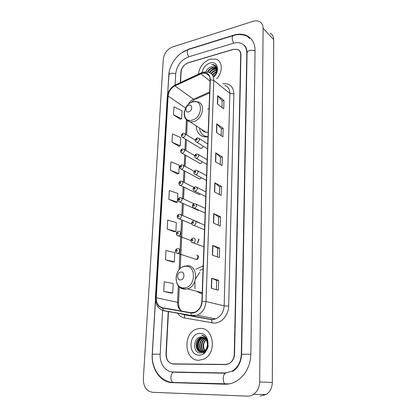 <?xml version="1.0" encoding="UTF-8"?>
<svg xmlns="http://www.w3.org/2000/svg" width="417" height="417" viewBox="0 0 417 417"><rect width="100%" height="100%" fill="white"/><g stroke="black" fill="none" stroke-linecap="round" stroke-linejoin="round"><path stroke-width="0.63" d="M203.194 265.916L196.021 269.267M209.053 108.618L207.583 109.139M196.277 125.908C196.464 132.121 199.243 135.786 204.606 136.906L208.005 136.833M198.127 255.558L196.751 259.624M198.909 239.077L197.429 242.97M199.707 147.827L201.176 148.4C202.245 148.071 202.881 147.305 203.084 146.096M199.107 162.984L200.561 163.558L202.354 161.853M198.497 178.377L199.941 178.95L201.484 177.804M197.882 194.014L199.076 194.603L200.452 193.973M197.257 209.902L198.523 210.476L199.144 210.319M199.806 223.116L198.19 222.198M196.673 259.629L196.824 259.609C199.217 257.758 199.227 256.257 196.855 255.095M168.473 311.64L166.232 354.221C166.367 360.121 168.765 363.4 173.43 364.057L225.326 364.599L228.818 363.76C232.18 361.826 233.989 358.651 234.26 354.236L240.698 54.778C240.677 52.115 239.629 50.316 237.554 49.383L233.358 49.3L188.249 62.727C184.116 64.39 181.734 67.507 181.098 72.073L180.551 82.509M162.609 310.295L160.175 354.215C159.497 363.473 165.513 372.021 173.039 371.99L225.112 372.96L231.784 371.307C237.69 367.763 240.864 362.071 241.302 354.242L246.807 53.006C246.755 48.309 244.92 45.109 241.302 43.404C238.962 42.43 236.366 42.367 233.515 43.212L188.536 56.868C181.145 59.881 176.876 65.469 175.739 73.627L175.104 85.058M247.203 396.14C249.387 396.218 251.441 395.644 253.374 394.419C257.357 391.626 259.463 387.471 259.682 381.962L263.122 28.309C263.08 25.187 261.886 22.971 259.541 21.658C257.617 20.694 255.418 20.595 252.931 21.361L172.502 47.006C167.233 49.237 164.168 53.293 163.308 59.167L143.333 378.86C143.406 386.747 146.456 391.224 152.476 392.293L247.203 396.14M260.239 396.114L266.244 394.451C270.117 391.761 272.145 387.763 272.327 382.457L273.698 39.646C273.641 36.602 272.457 34.429 270.148 33.115M173.17 363.89L173.863 364.062M155.416 300.058L152.215 354.215C151.084 368.8 160.462 382.545 172.513 382.655L224.826 384.213C228.787 384.312 232.597 383.332 236.262 381.263C245.373 375.472 250.231 366.465 250.846 354.242L255.068 50.608C254.959 43.326 252.144 38.307 246.624 35.56C242.767 33.85 238.461 33.72 233.718 35.158L188.917 49.107L181.588 52.886M169.208 71.86L167.53 95.118M176.355 372.167L177.126 372.209M245.759 47.137L245.259 46.834M168.228 311.588L165.987 354.059C166.122 359.954 168.52 363.233 173.18 363.89L226.368 364.536L173.91 363.942M210.184 59.162C203.428 61.82 199.498 66.814 198.398 74.143C199.498 66.814 203.428 61.82 210.184 59.162L216.115 59.178L210.184 59.162M200.051 328.419L196.433 329.133C182.526 333.454 184.33 360.83 198.852 360.272L203.637 359.209C217.32 353.684 213.89 327.069 200.051 328.419L196.433 329.133C182.526 333.454 184.33 360.83 198.852 360.272L203.637 359.209C217.32 353.684 213.89 327.069 200.051 328.419M202.224 73.246L205.915 73.147C208.719 74.054 210.121 76.254 210.132 79.756L201.875 301.262C201.39 306.657 199.008 310.326 194.718 312.265L190.705 312.667L162.635 307.767C158.361 306.584 156.234 303.232 156.245 297.712L168.103 96.077C168.661 91.479 170.944 88.076 174.958 85.876L202.224 73.246M202.235 73.027L174.931 85.673C170.824 87.93 168.484 91.417 167.91 96.129L156.036 297.728C156.021 303.383 158.205 306.818 162.583 308.033L190.652 312.938C196.063 314.09 202.016 308.059 202.109 301.246L210.34 79.699C210.006 74.335 207.306 72.115 202.235 73.027M211.294 288.267L218.372 290.19L218.664 280.318L211.627 278.222L211.294 288.267M216.418 289.659L216.699 280.448L211.627 278.222M216.699 280.459L218.664 280.318M212.389 255.152L219.337 257.633L219.623 248.058L212.712 245.42L212.389 255.152M217.419 256.945L217.684 248.245L212.712 245.42M217.684 248.261L219.623 248.058M213.452 223.059L220.275 226.061L220.551 216.777L213.759 213.624L213.452 223.059M218.388 225.232L218.638 217.012L213.759 213.624M218.638 217.033L220.551 216.777M217.382 104.01L223.752 108.79L223.997 100.533L217.658 95.634L217.382 104.01M221.99 107.471L222.188 100.956L217.658 95.634M222.188 100.987L223.997 100.533M216.444 132.455L222.923 136.833L223.173 128.337L216.725 123.833L216.444 132.455M221.13 135.624L221.344 128.717L216.725 123.833M221.338 128.744L223.173 128.337M215.474 161.754L222.063 165.705L222.324 156.954L215.766 152.872L215.474 161.754M220.244 164.611L220.468 157.287L215.766 152.872M220.468 157.313L222.324 156.954M214.479 191.94L221.182 195.432L221.453 186.42L214.781 182.792L214.479 191.94M219.332 194.468L219.566 186.707L214.781 182.792M219.566 186.733L221.453 186.42M216.642 78.808C223.069 72.131 222.694 61.163 216.115 59.178C222.694 61.163 223.069 72.131 216.642 78.808M173.18 363.89L225.618 364.427L229.115 363.588C232.472 361.654 234.286 358.479 234.552 354.064L240.948 54.83C240.927 52.172 239.879 50.374 237.799 49.435L233.603 49.352L188.015 62.915C183.887 64.578 181.504 67.695 180.869 72.261L180.321 82.618M165.481 259.775L174.327 261.808L174.796 252.634L165.997 250.476L165.481 259.775L172.904 262.027M163.73 291.389L172.732 292.989L173.217 283.534L164.262 281.803L163.73 291.389L171.293 293.141M170.438 170.36L178.841 173.545L179.274 165.127L170.913 161.838L170.438 170.36L177.47 173.941M171.997 142.233L180.264 145.762L180.686 137.574L172.461 133.951L171.997 142.233L178.909 146.205M173.514 114.889L181.645 118.736L182.057 110.771L173.962 106.835L173.514 114.889L180.306 119.231M167.186 229.095L175.875 231.534L176.334 222.626L167.686 220.067L167.186 229.095L174.473 231.816M168.833 199.305L177.381 202.125L177.824 193.467L169.323 190.533L168.833 199.305L175.99 202.464M177.381 202.125L175.922 202.485M178.841 173.545L177.397 173.962M180.264 145.762L178.836 146.231M181.645 118.736L180.238 119.257M175.875 231.534L174.4 231.831M174.327 261.808L172.831 262.043M172.732 292.989L171.215 293.151M213.629 76.353L216.131 73.694M214.041 76.572L215.521 74.768M212.326 74.893C213.441 73.225 214.88 72.11 216.642 71.531M212.607 75.326L216.595 71.974M210.992 73.465C212.227 71.766 213.744 70.681 215.542 70.212L216.621 70.061M211.356 73.778C212.592 72.073 214.109 70.989 215.907 70.52L216.652 70.39M209.334 72.495C210.575 70.666 212.149 69.493 214.062 68.982L216.334 68.935M209.777 72.694C211.018 70.916 212.571 69.785 214.432 69.29L216.428 69.191M207.447 71.943C208.646 69.775 210.356 68.372 212.576 67.736L215.85 68.044M207.932 72.047C209.146 69.978 210.82 68.649 212.946 68.049L215.99 68.247M213.978 76.634C217.304 72.871 217.94 69.311 215.886 65.969L214.051 64.76L211.627 64.557C214.995 65.031 216.673 67.168 216.663 70.973C216.663 68.841 215.824 67.45 214.14 66.798L211.45 66.803L214.27 66.908L215.37 67.518M216.663 70.973L216.225 73.486M214.077 76.718C220.421 70.713 217.293 60.507 210.038 63.024C205.758 64.635 203.105 67.778 202.089 72.459M211.45 66.803C208.901 67.497 207.025 69.154 205.826 71.781M211.627 64.557L214.051 64.76M209.308 72.485C211.127 69.941 213.332 68.503 215.928 68.153M188.62 111.865C192.508 111.058 192.826 104.031 188.937 105.188C185.08 106.007 184.731 112.976 188.62 111.865M203.303 130.531L203.929 131.616M203.871 135.577L207.093 136.953M199.524 128.045C200.108 132.898 202.568 135.76 206.905 136.62L208.005 136.713M201.515 129.353C202.547 130.974 204.017 131.939 205.92 132.257L208.172 132.241M202.146 130.208L202.005 129.682M180.597 279.906C184.788 279.776 185.169 271.467 180.973 272.025C176.818 272.181 176.407 280.401 180.597 279.906M199.748 292.786L200.504 293.359M203.089 268.746L199.816 270.435M198.195 292.395L202.162 293.563M197.418 291.848L197.111 291.353M205.445 351.385C203.673 349.071 203.183 346.324 203.981 343.134M204.544 350.817C202.141 346.835 202.646 343.071 206.05 339.532M204.783 350.614C202.652 346.808 203.131 343.201 206.222 339.803M203.6 351.432C199.962 348.654 200.827 340.83 205.331 338.646M203.835 351.307C200.488 348.471 201.302 341.122 205.513 338.844M202.678 351.802C197.934 349.493 198.873 339.834 204.377 338.057L204.57 337.989M202.907 351.729C198.383 349.243 199.404 339.912 204.763 338.135M201.776 351.974C196.277 350.53 196.668 339.73 202.646 337.812L203.777 337.515M202 351.948C196.683 350.27 197.225 339.756 203.079 337.874L203.976 337.619M207.369 344.395C207.14 339.85 205.185 337.389 201.505 337.009C192.92 336.524 192.221 353.142 200.353 352.944C206.066 353.465 210.085 344.072 206.488 338.562C205.268 336.639 203.663 335.508 201.677 335.164C205.498 336.675 207.39 339.751 207.369 344.395C207.233 347.788 205.915 350.171 203.402 351.531L201.395 351.995C194.968 352.37 194.087 339.735 200.9 337.562L202.949 337.202M201.103 351.984C195.12 351.338 194.974 339.657 201.338 337.624L203.162 337.264M201.505 337.009L202.313 337.061M199.858 333.464C188.698 333.152 187.707 355.519 199.045 355.102C210.517 355.612 211.231 332.61 199.858 333.464M208.224 345.615C207.702 349.191 206.071 351.703 203.319 353.152M199.128 351.177C196.589 346.339 197.251 341.851 201.119 337.707M198.716 350.848C196.464 346.246 197.09 341.95 200.582 337.963M226.634 384.052L226.233 384.208M174.462 382.514L172.841 382.462C171.502 381.571 170.85 379.824 170.892 377.229C171.241 373.992 172.33 372.266 174.16 372.047M250.846 354.268L241.605 354.21C241.172 361.992 238.243 367.716 232.811 371.375M225.66 384.219L225.123 384.01C223.866 383.072 223.231 381.232 223.22 378.495C223.481 375.081 224.461 373.257 226.15 373.022M229.121 383.89L172.841 382.462C160.363 381.805 151.246 368.341 152.32 354.158L160.17 354.236M167.655 94.576L168.807 75.07C169.703 73.204 172.012 72.782 175.729 73.804M232.775 35.732L188.875 49.383C186.707 50.259 186.654 52.735 188.713 56.811M247.469 36.404C243.283 34.376 238.691 34.058 233.687 35.445C231.711 36.269 231.711 38.844 233.676 43.165M255.063 50.838C250.898 49.597 248.235 50.202 247.072 52.651L246.932 60.356M272.327 382.457L259.682 381.962M273.698 39.646L263.122 28.309M241.599 354.273L241.302 354.242M222.73 83.76C229.694 83.129 233.416 86.512 233.89 93.919L228.667 306.094L224.174 305.833L229.85 93.361C229.798 89.17 228.073 86.501 224.68 85.349M228.667 306.094C228.62 314.913 221.646 323.107 214.27 323.128L184.59 317.989C181.755 317.431 179.419 315.898 177.585 313.381M190.652 312.938L191.533 315.523L192.039 315.763L210.736 319.359L212.644 319.495L215.688 318.885C220.833 316.576 223.663 312.224 224.174 305.833L205.982 301.559C205.399 308.246 202.448 312.807 197.137 315.247L192.039 315.763L164.022 310.785L160.816 309.477M202.62 72.277L201.505 72.688L200.78 73.574M155.4 297.941L167.3 96.911L167.91 96.129M156.036 297.728L155.4 297.967C155.348 304.598 158.048 308.794 163.5 310.55L211.169 319.563C211.878 320.225 212.117 321.356 211.888 322.951M162.583 308.033L163.5 310.55L191.533 315.523L197.137 315.247L215.688 318.885L212.931 319.599L211.169 319.563L183.834 314.694C184.575 315.346 184.825 316.446 184.59 317.989M200.952 72.949L175.729 84.771L174.931 85.673M202.109 301.246L205.982 301.559L213.796 80.45L210.34 79.699M203.387 72.063L208.573 72.235C212.039 73.376 213.775 76.113 213.796 80.45L229.85 93.361L233.89 93.919M225.618 364.427L226.561 364.505M183.167 314.454L182.073 314.241M156.245 297.712L177.527 302.341C177.449 306.276 178.768 309.185 181.484 311.056M200.806 73.778L210.079 81.148M174.958 85.876L193.535 99.23C191.215 100.33 189.407 102.129 188.109 104.636M209.673 92.001L193.535 99.23L194.562 99.679L191.142 102.504M168.103 96.077L185.575 108.034M186.409 119.856L185.706 134.264M185.471 139.142L184.945 149.938M184.71 154.749L184.168 165.862M183.939 170.616L183.381 182.036M183.152 186.738L182.583 198.476M182.354 203.131L181.77 215.177M181.541 219.795L179.112 269.721M178.33 285.827L177.527 302.341L178.559 302.778C178.502 306.469 179.508 309.232 181.577 311.072M195.51 99.256L209.636 92.939M214.682 192.049L214.984 182.922M215.678 161.874L215.964 153.023M216.642 132.59L216.923 124M217.575 104.156L217.851 95.816M213.655 223.152L213.968 213.739M212.602 255.23L212.92 245.519M211.513 288.324L211.841 278.301M191.95 120.169C202.714 118.027 203.47 98.657 192.79 101.904C182.302 104.141 181.306 123.067 191.95 120.169M186.399 119.846L190.251 121.936L193.118 121.785C202.698 120.033 206.295 102.963 197.403 101.816L193.571 101.732M204.017 135.661L205.883 137L204.106 135.707M184.267 287.897C195.87 287.605 196.767 264.722 185.252 266.369C173.972 266.844 172.8 289.096 184.267 287.897M180.368 287.657L185.549 289.195L187.369 288.872C198.899 286.093 197.986 264.086 186.607 265.832M197.434 137.855L198.117 137.891C200.009 139.205 199.769 140.654 197.408 142.239L195.948 141.775M196.673 138.825C195.823 139.481 195.802 139.961 196.61 140.263C197.46 139.601 197.481 139.122 196.673 138.825M196.782 153.883L197.345 153.909C199.352 155.213 199.144 156.688 196.725 158.319L195.281 157.861M195.98 154.889C195.125 155.546 195.104 156.031 195.917 156.354C196.777 155.697 196.798 155.207 195.98 154.889M196.12 170.172L196.553 170.188C198.68 171.481 198.508 172.977 196.026 174.671L194.609 174.212M195.281 171.22C194.416 171.872 194.395 172.367 195.213 172.711C196.079 172.059 196.099 171.564 195.281 171.22M195.443 186.733L195.75 186.743C197.997 188.02 197.856 189.537 195.323 191.294L193.931 190.84M194.567 187.827C193.697 188.474 193.676 188.974 194.499 189.339C195.37 188.692 195.396 188.187 194.567 187.827M194.76 203.574L194.932 203.574C197.304 204.83 197.194 206.373 194.603 208.192L193.238 207.744M193.837 204.705C192.962 205.346 192.941 205.862 193.775 206.243C194.65 205.602 194.671 205.091 193.837 204.705M194.061 220.692L194.093 220.692C196.662 220.265 196.443 225.149 193.874 225.378L192.539 224.94M193.102 221.875C192.216 222.511 192.195 223.032 193.035 223.439C193.921 222.803 193.941 222.282 193.102 221.875M204.538 229.783L193.869 225.378C191.205 225.018 190.798 221.776 193.54 220.76M193.332 238.097C195.865 237.674 195.787 242.501 193.243 242.84L191.836 242.433M192.352 239.337C191.46 239.963 191.439 240.494 192.284 240.927C193.175 240.296 193.196 239.765 192.352 239.337M183.371 133.195L184.069 133.242C185.862 134.529 185.617 135.947 183.334 137.495L181.942 137.073M182.531 135.551C183.355 134.9 183.381 134.43 182.599 134.144C181.776 134.795 181.749 135.264 182.531 135.551M182.615 148.89L183.204 148.921C185.106 150.203 184.887 151.647 182.547 153.242L181.176 152.815M181.739 151.303C182.573 150.657 182.594 150.177 181.812 149.87C180.978 150.516 180.952 150.996 181.739 151.303M181.854 164.835L182.323 164.856C184.335 166.128 184.142 167.592 181.749 169.245L180.399 168.822M180.936 167.311C181.776 166.67 181.796 166.185 181.009 165.857C180.17 166.498 180.144 166.982 180.936 167.311M181.077 181.041L181.426 181.051C183.548 182.312 183.386 183.798 180.942 185.502L179.618 185.085M180.118 183.579C180.962 182.938 180.988 182.448 180.191 182.099C179.346 182.735 179.32 183.23 180.118 183.579M180.285 197.507L180.509 197.512C182.75 198.763 182.62 200.269 180.118 202.031L178.82 201.62M179.284 200.113C180.139 199.482 180.165 198.977 179.362 198.612C178.507 199.243 178.486 199.743 179.284 200.113M179.487 214.249L179.581 214.249C182.036 213.885 181.734 218.602 179.279 218.836L178.017 218.43M178.44 216.923C179.3 216.293 179.326 215.787 178.518 215.396C177.658 216.022 177.632 216.532 178.44 216.923M178.664 231.263C181.15 230.83 180.973 235.636 178.486 235.907L177.199 235.527M177.579 234.015C178.445 233.39 178.471 232.874 177.658 232.462C176.792 233.082 176.766 233.598 177.579 234.015M177.798 248.553C180.243 248.167 180.17 252.895 177.72 253.265L176.375 252.91M176.709 251.394C177.579 250.773 177.606 250.247 176.787 249.814C175.917 250.429 175.891 250.956 176.709 251.394M203.178 266.322L202.36 266.056M180.931 214.823L198.257 222.193M246.932 60.47L241.605 354.2M152.32 354.142L155.478 300.683M243.851 45.088C245.759 46.188 246.833 48.674 247.072 52.537M168.807 75.07C169.297 64.505 177.731 52.959 187.885 49.691M225.342 373.215L174.905 372.261M266.244 394.451L253.374 394.419M249.694 38.64L246.624 35.56M205.915 73.147L209.334 75.904M175.14 85.037C170.511 87.659 167.9 91.589 167.306 96.827M181.213 313.839L180.858 313.631M187.327 120.732L186.649 134.847M186.415 139.716L185.893 150.49M185.664 155.296L185.132 166.383M184.903 171.126L184.35 182.526M184.126 187.217L183.563 198.93M183.339 203.574L182.761 215.599M182.537 220.207L180.207 268.616M179.326 286.86L178.559 302.778M215.756 68.159L215.386 67.846M207.369 136.922L206.905 136.62M205.92 132.257L190.251 121.936C185.221 120.305 183.318 116.541 184.543 110.646M202.198 292.645L187.369 288.872L185.32 289.111C172.93 289.742 173.211 267.578 185.461 266.015M199.8 272.317L195.677 278.546M194.828 281.543L195.02 288.861M204.726 338.109L204.377 338.057M203.079 337.874L202.646 337.812M201.338 337.624L200.9 337.562M207.557 148.864L196.907 142.27C194.703 141.113 194.734 139.669 196.986 137.944M207.739 143.974L199.185 138.569M206.973 164.527L196.318 158.356C194.504 157.61 193.436 155.426 196.318 153.972M207.15 159.711L198.492 154.587M206.379 180.441L195.719 174.702C193.957 174.056 192.518 171.913 195.636 170.261M206.556 175.698L197.788 170.871M205.774 196.615L195.114 191.314C193.373 190.741 191.617 188.692 194.947 186.816M205.951 191.935L197.069 187.415M205.164 213.061L194.499 208.203C191.851 207.676 191.684 204.585 194.249 203.647M205.336 208.437L196.329 204.231M204.711 225.201L195.573 221.323M192.816 238.164C189.912 239.254 190.59 242.548 193.092 242.84L203.908 246.786M195.302 140.232L185.049 133.852M200.686 148.426L182.828 137.532C180.816 136.083 180.848 134.67 182.922 133.294M194.703 155.63L184.262 149.536M200.155 163.584L182.13 153.274C179.993 151.824 179.998 150.396 182.151 148.984M194.244 171.351L183.454 165.471M199.618 178.976L181.421 169.271C179.164 167.869 179.148 166.419 181.369 164.923M193.952 187.379L182.63 181.656M199.076 194.603L180.702 185.529C178.252 185.179 178.351 181.692 180.577 181.124M193.926 203.757L181.786 198.106M198.523 210.476L179.972 202.047C177.475 201.75 177.376 198.294 179.769 197.585M191.862 224.07L179.237 218.842C176.688 218.597 176.386 215.146 178.956 214.322M190.923 240.557L178.413 235.907C175.953 235.808 175.401 232.175 178.127 231.331M197.668 242.913L199.055 239.285M196.824 259.609L177.512 253.265C175.192 253.27 174.436 249.47 177.288 248.631"/></g></svg>
